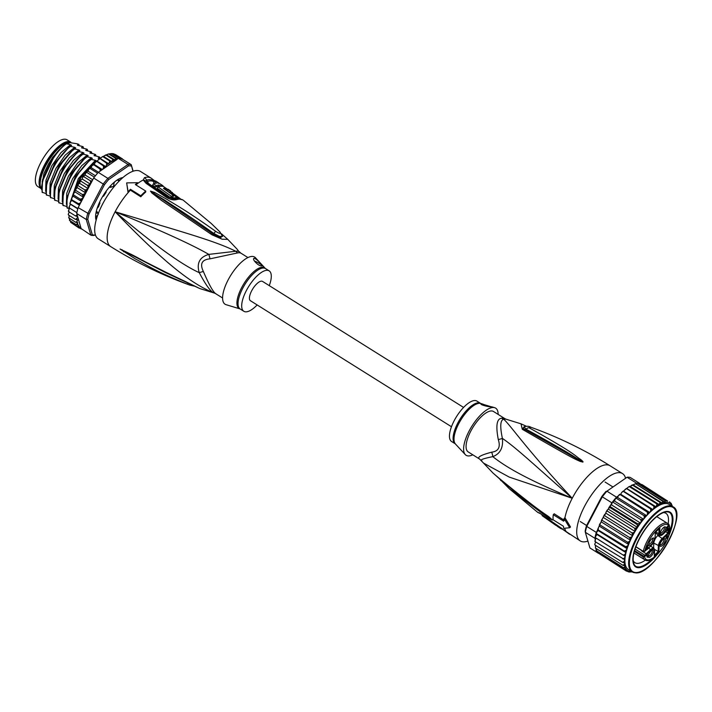 <?xml version="1.0" encoding="UTF-8"?>
<svg xmlns="http://www.w3.org/2000/svg" width="712" height="712" viewBox="0 0 712 712"><rect width="100%" height="100%" fill="white"/><g stroke="black" fill="none" stroke-linecap="round" stroke-linejoin="round"><path stroke-width="1.07" d="M41.065 188.573L37.825 186.535A27.554 10.449 -57.9 0 1 41.608 161.037A27.554 10.449 -57.9 0 1 63.991 139.223A27.554 10.449 -57.9 0 1 65.05 139.205A27.554 10.449 -57.9 0 1 67.097 139.837L70.835 142.186A27.554 10.449 122.1 0 0 68.788 141.546A27.554 10.449 122.1 0 0 67.738 141.563A27.554 10.449 122.1 0 0 45.791 162.594A27.554 10.449 122.1 0 0 41.011 188.466M57.699 148.648A25.303 9.594 122.1 0 0 45.568 164.784A25.303 9.594 122.1 0 0 44.598 166.706A25.303 9.594 122.1 0 0 41.652 174.235M113.849 185.618L112.79 186.633A23.318 8.838 122.1 0 1 113.849 185.618L113.938 183.518M112.79 186.633L110.209 187.434L109.488 186.98M98.283 214.268L97.339 211.954L96.334 211.331M96.254 219.75A25.703 9.745 -57.9 0 1 95.809 217.845A23.318 8.838 122.1 0 0 96.173 218.112L96.636 218.397M111.028 186.393L110.209 187.434M97.339 211.954L96.725 212.701M235.779 251.265L208.821 254.389C191.795 244.545 160.565 230.341 115.13 211.758C181.284 231.738 214.454 240.62 235.779 251.265A24.199 9.176 -57.9 0 1 237.63 251.158A24.199 9.176 -57.9 0 1 238.823 251.478L237.212 249.289L238.823 251.478A10.6 9.799 -65.4 0 0 240.745 253.098A23.852 9.042 122.1 0 0 239.579 252.778A23.852 9.042 122.1 0 0 239.374 252.76A23.852 9.042 122.1 0 0 237.755 252.885L210.004 258.848C201.888 259.622 199.672 263.841 203.365 271.486C209.319 285.378 213.6 292.863 216.208 293.94M213.92 292.908A10.6 9.799 114.6 0 1 215.166 293.38A10.6 9.799 114.6 0 1 215.175 293.38L214.428 293.104A24.199 9.176 -57.9 0 1 213.92 292.908C191.67 283.963 164.721 263.315 115.13 211.758C153.276 244.234 181.311 264.526 199.235 272.643C205.795 284.996 210.69 291.76 213.92 292.908M235.788 251.265A10.6 9.22 -101.8 0 0 237.755 252.885M183.109 200.108A5.296 4.904 -56.5 0 0 182.868 199.939L183.109 200.108A38.11 14.445 122.1 0 0 176.487 199.645C173.336 200.33 169.928 199.538 166.252 197.277L146.094 183.331L143.21 180.011L144.465 177.644A39.747 15.068 -57.9 0 1 148.007 177.181A39.747 15.068 -57.9 0 1 148.149 177.19A39.747 15.068 -57.9 0 1 151.095 178.107L140.469 171.441A39.747 15.068 -57.9 0 0 137.523 170.524A39.747 15.068 122.1 0 0 104.557 200.508A39.747 15.068 122.1 0 0 98.247 238.805L110.716 246.619C135.787 262.31 162.149 275.143 189.819 285.112L187.879 284.391C152.226 269.937 143.993 263.315 135.502 259.017L120.07 249.049L131.417 254.451C139.365 258.322 147.793 264.001 185.565 281.596L199.796 288.556L214.428 293.104M154.824 180.928L151.113 178.116A5.296 4.904 122.2 0 1 151.113 178.116L151.095 178.107A39.747 15.068 -57.9 0 1 151.104 178.116A5.296 4.904 122.2 0 1 153.035 180.581L154.059 181.302M145.746 191.074L145.711 192.035A39.561 14.997 122.1 0 0 140.78 196.761L130.394 190.131A39.747 15.068 122.1 0 0 128.08 192.685L128.115 191.831A41.074 15.566 -57.9 0 1 130.43 189.285L140.816 195.8A41.074 15.566 -57.9 0 1 145.746 191.074L135.36 184.559A41.074 15.566 -57.9 0 1 137.647 182.69L126.665 182.895L128.115 191.831M137.647 182.69L137.612 183.554A39.747 15.068 122.1 0 0 135.912 184.906M237.212 249.289L227.769 239.357L222.135 239.223L211.998 234.818L161.455 200.41L151.79 192.916L150.499 191.083L154.7 192.471L166.991 199.405C175.268 204.709 185.271 209.737 215.718 231.356C219.848 233.945 221.147 234.043 219.599 231.631L211.25 223.479L183.367 200.286M211.998 234.818A5.296 0.774 -54.4 0 1 213.102 234.115A5.296 0.774 -54.4 0 1 213.146 234.15L213.805 233.447L219.296 236.313L222.553 236.509L219.946 231.907L211.25 223.479M210.619 233.874A5.296 0.792 -54.6 0 1 211.758 233.153A5.296 0.792 -54.6 0 1 211.802 233.198L152.519 192.614L165.709 200.775C173.746 206.302 183.429 211.838 213.805 233.447A5.296 0.472 127.4 0 1 215.718 231.356M151.79 192.916A5.296 2.448 -48 0 1 152.519 192.614L150.721 191.225A5.296 3.978 6.6 0 0 150.463 191.172M150.499 191.083A5.296 3.827 39.8 0 1 150.704 191.19L154.103 193.21A5.296 1.202 117.1 0 1 154.7 192.471M221.521 233.812L221.975 234.221A5.296 2.901 132 0 0 221.628 233.981M221.975 234.221L223.016 235.165A5.296 2.91 132.3 0 0 222.037 234.729M222.393 235.681L220.622 237.861L213.146 234.15M220.106 237.675L222.473 236.028M140.78 196.761L140.816 195.8M130.394 190.131L130.43 189.285M126.665 182.895L128.08 192.685A39.747 15.068 -57.9 0 0 115.13 211.758A39.747 15.068 122.1 0 0 110.716 246.619M192.783 285.298L189.819 285.112L194.429 286.144M187.879 284.391A5.296 0.765 -69.5 0 1 187.906 282.922M180.572 279.683L120.301 249.182L165.077 272.376L199.796 288.556M123.576 251.763A5.296 1.104 -57 0 1 123.674 251.176L120.266 249.173A5.296 4.859 6.4 0 1 120.07 249.049M120.097 249.004A5.296 4.886 65.7 0 0 120.301 249.182L122.295 250.179A5.296 2.706 115.2 0 1 122.001 249.654M210.004 258.848A10.6 1.905 -106.3 0 0 208.821 254.389C199.645 257.085 196.45 263.173 199.235 272.643A10.6 0.828 162.5 0 1 203.365 271.486M222.598 297.981L215.175 293.38M239.339 251.719L240.745 253.098M255.483 257.78A27.821 10.546 122.1 0 0 228.178 279.834A27.821 10.546 -57.9 0 0 226.078 304.683L239.944 308.883A24.003 9.096 -57.9 0 1 241.599 287.737A24.003 9.096 -57.9 0 1 241.751 287.452A24.003 9.096 -57.9 0 1 265.309 268.415L255.483 257.78M257.166 304.941A23.852 9.042 -57.9 0 1 243.824 311.278A23.852 9.042 -57.9 0 1 246.468 290.371A23.852 9.042 122.1 0 1 269.154 270.863L265.309 268.415M269.269 285.637A23.852 9.042 122.1 0 0 269.154 270.863M254.353 258.314C257.317 259.23 264.392 267.125 261.455 265.834C258.572 266.475 251.016 258.358 254.353 258.314L253.739 258.616M261.998 265.674L261.455 265.834M254.371 261.037A5.296 0.97 -152.3 0 1 259.373 263.44A5.296 0.97 -152.3 0 1 261.954 265.736M147.411 183.064L145.978 181.418L146.574 180.127A2.652 2.261 74 0 0 147.615 181.355L148.336 183.331A2.652 0.988 -57.4 0 1 147.785 183.331M177.715 198.248A36.891 13.982 122.1 0 0 172.215 198.274L168.557 197.26L148.336 183.331M154.789 180.777C153.783 180.706 154.406 181.498 156.658 183.153A39.649 15.032 122.1 0 0 153.392 183.758L152.644 185.173L155.43 187.025L156.177 185.61A39.561 14.997 -57.9 0 1 158.901 185.031L160.12 185.85A39.516 14.979 -57.9 0 1 162.176 185.912L160.948 185.084A39.561 14.997 -57.9 0 1 163.004 185.787L160.218 183.945A39.649 15.032 122.1 0 0 158.162 183.242L157.548 182.566A39.676 15.041 -57.9 0 1 158.981 183.135L156.222 181.346A39.73 15.059 122.1 0 0 154.789 180.777L153.587 182.21L154.486 183.447M155.43 187.025A37.976 14.391 122.1 0 1 158.171 186.419L158.554 186.678M173.666 195.684L172.936 197.082A36.997 14.026 122.1 0 0 170.551 197.669L171.298 196.236A38.59 14.632 -57.9 0 1 173.666 195.684L163.422 188.386A39.347 14.916 -57.9 0 1 166.457 188.538L168.886 190.22A39.204 14.863 122.1 0 0 168.263 190.086L166.439 188.822A39.311 14.899 122.1 0 0 164.392 188.769L169.234 192.169A38.991 14.783 -57.9 0 1 171.904 192.356L163.404 186.455A39.489 14.97 122.1 0 0 158.011 186.838L171.298 196.236M158.011 186.838L157.263 188.262L170.551 197.669M170.925 193.682A37.398 14.178 122.1 0 1 171.174 193.744L172.375 192.391M153.392 183.758L156.177 185.61M158.171 186.419L158.901 185.031M162.728 186.313L163.004 185.787M159.844 186.384L160.12 185.85M171.823 193.441L178.605 198.337M182.868 199.939L176.202 198.248A37.3 14.142 122.1 0 0 173.621 198.719L172.785 198.835M77.884 145.435L77.537 144.963L78.899 144.376L76.896 143.735L67.693 142.275A28.222 10.698 122.1 0 0 67.613 142.302A28.222 10.698 122.1 0 0 45.799 165.611A28.222 10.698 122.1 0 0 40.264 185.93A28.222 10.698 122.1 0 0 41.518 189.294M78.48 225.695A39.747 15.068 122.1 0 0 80.946 227.911L77.706 216.857L76.825 218.566L75.339 219.314L77.679 219.83L77.012 221.441L75.632 222.269L77.831 222.794L76.353 224.725L78.543 225.134L77.492 226.647L79.557 227.128L79.023 228L71.681 223.007M77.492 226.647L70.844 222.482L71.262 221.922L70.657 222.331M70.844 222.482L70.168 220.489M79.566 183.26L87.879 188.466L86.499 189.641L84.781 189.873L78.133 185.707L77.243 186.126L78.133 185.707L78.186 184.435L79.566 183.26L80.874 179.985L82.218 179.032L82.654 177.279L85.048 174.965L85.662 173.114L86.891 172.446L86.828 171.61L88.021 171.129L88.795 169.216L91.083 167.605L91.999 165.647L93.423 164.908L93.21 164.41L94.18 164.428L95.221 162.478L101.932 157.058L107.788 154.201L112.371 153.587L110.476 153.623M112.808 159.381L106.159 155.216L106.515 154.789L114.774 159.969L112.808 159.381L111.846 161.615L109.808 161.01L108.767 163.813L106.64 163.199L106.578 165.086L105.625 166.519L103.382 165.905L103.534 167.685L102.617 169.394L116.83 159.568A39.747 15.068 122.1 0 0 112.06 161.41M115.602 158.331L108.954 154.166L109.417 153.819L117.409 158.829L115.602 158.331L114.774 159.969M77.154 214.98L75.481 215.914L77.626 216.59L76.718 213.502L86.277 219.492L90.878 235.165A40.806 15.468 122.1 0 0 92.4 235.432A40.806 15.468 122.1 0 0 94.091 235.387L95.408 234.898M133.144 171.2L131.222 164.668A40.806 15.468 122.1 0 0 129.7 164.392A40.806 15.468 122.1 0 0 128.009 164.436L107.868 178.365A40.806 15.468 122.1 0 0 103.24 184.016L87.701 213.618A40.806 15.468 122.1 0 0 86.277 219.492L87.781 219.34L92.32 234.791A39.747 15.068 122.1 0 0 95.257 234.996M132.966 171.263L131.222 164.668L121.663 158.669A40.806 15.468 -57.9 0 0 121.218 158.562A40.806 15.468 122.1 0 0 120.141 158.402A40.806 15.468 122.1 0 0 118.975 158.402L111.499 153.712L113.742 153.872L115.647 154.637L115.21 155.403L115.638 154.629L122.295 158.803L121.832 159.141M131.444 166.074A39.747 15.068 122.1 0 0 128.507 165.869L108.642 179.602A39.747 15.068 122.1 0 0 104.406 184.773L89.08 213.965A39.747 15.068 122.1 0 0 87.781 219.34M96.12 220.222A26.237 9.941 -57.9 0 1 95.719 218.548A26.237 9.941 -57.9 0 1 100.864 199.663A26.237 9.941 -57.9 0 1 121.138 177.991A26.237 9.941 -57.9 0 1 122.82 177.626M79.032 228.009L80.937 228.445L90.878 235.165L92.32 234.791M92.213 180.821L90.424 180.839L90.62 183.847L93.681 178.027A40.806 15.468 -57.9 0 1 94.367 177.128A40.806 15.468 -57.9 0 1 97.597 173.185A40.806 15.468 -57.9 0 1 98.318 172.375L102.617 169.394M93.681 178.027L104.406 184.773M108.642 179.602L107.868 178.365L98.318 172.375M117.409 158.829L118.45 158.447A40.806 15.468 -57.9 0 1 118.975 158.402M118.45 158.447L128.009 164.436L128.507 165.869M89.08 213.965L78.142 207.628L81.195 201.799L80.144 203.116L78.436 203.677L79.611 204.834M76.718 213.502A40.806 15.468 -57.9 0 1 76.878 212.657A40.806 15.468 -57.9 0 1 77.875 208.554A40.806 15.468 -57.9 0 1 78.142 207.628M121.218 158.562L113.84 154.13M117.738 158.634L116.83 159.568M81.257 228.97L80.314 228.374M77.323 185.805L78.186 184.435M79.833 181.649L80.839 181.124L87.487 185.289L88.146 186.856L87.879 188.466M79.966 181.284L80.874 179.985M82.654 177.279L83.518 175.909M90.424 180.839L83.776 176.674L83.767 175.686M85.662 173.114L86.588 171.779M94.367 177.128L86.891 172.446L86.828 171.61M88.795 169.216L89.774 167.934M97.597 173.185L90.121 168.495L89.997 167.827M91.999 165.647L93.023 164.445M102.279 169.634L100.072 169.073L93.21 164.41M95.221 162.478L96.36 161.295M103.382 165.905L96.592 161.259M98.265 159.871L99.68 158.607M106.64 163.199L99.992 158.571M109.808 161.01L103.16 156.845L103.391 156.4M84.781 189.873L85.467 192.792L84.069 194.162L82.343 194.518L75.686 190.353L74.92 190.656L77.154 187.585L77.243 186.126M74.965 190.371L75.757 188.956M82.343 194.518L83.331 197.144L81.942 198.675L80.216 199.146L73.567 194.981L72.909 195.15L73.567 194.981L73.63 193.468L72.909 194.91M78.436 203.677L71.253 199.538L71.787 199.511L71.832 197.9L71.2 199.351M77.875 208.554L69.963 203.739L70.399 202.181L69.874 203.614M76.878 212.657L69.402 207.966L69.358 206.231L68.931 207.628M75.481 215.914L68.833 211.749L68.726 209.978L68.405 211.348M75.339 219.314L68.69 215.149L68.281 214.276L69.215 211.989M75.632 222.269L68.637 217.747M68.984 218.095L69.055 215.371M76.353 224.725L69.705 220.56L69.856 219.955L69.411 220.275M69.705 220.56L69.331 218.308M100.214 171.058L100.072 169.073M80.216 199.146L81.462 201.3L90.353 184.355L87.487 185.289M69.758 208.189L68.726 209.978M69.963 203.739L70.586 204.344L69.358 206.231M71.253 199.538L71.698 200.383L70.399 202.181M72.909 195.15L73.185 196.218L71.832 197.9M74.92 190.656L75.018 191.929L73.63 193.468M80.946 227.911L81.017 228.561M70.586 204.344L77.786 208.856M71.698 200.383L79.406 205.216M90.62 183.847L90.353 184.355M81.195 201.799L81.462 201.3M73.185 196.218L81.417 201.38M82.218 179.032L90.442 184.185M85.048 174.965L92.756 179.789M88.021 171.129L95.435 175.784M91.083 167.605L98.496 172.251M94.18 164.428L102.377 169.572M97.313 161.312L105.625 166.519M100.454 158.598L108.767 163.813M103.543 156.409L111.846 161.615M85.467 192.792L77.154 187.585M75.018 191.929L83.331 197.144M122.9 159.444L122.295 158.803M69.447 208.741L67.026 207.904L67.026 197.553L75.623 175.989L90.46 159.346L75.953 176.291L67.026 197.553M66.661 206.48L62.87 205.305L63.306 192.836L71.467 173.381L84.586 158.037M62.505 203.872L58.713 202.697L59.149 190.229L67.311 170.773L82.147 154.13L67.658 171.058L58.722 192.338M58.348 201.274L54.557 200.09L54.993 187.612L63.137 168.201L77.982 151.531L63.564 168.361L54.566 189.73M54.192 198.666L50.401 197.491L50.801 185.182M50.036 196.058L46.253 194.883L46.681 182.405L54.824 162.995L69.678 146.316L55.216 163.208L46.253 184.524M45.88 193.459L42.097 192.285L42.524 179.798L52.804 157.121L64.543 144.465M82.031 148.034L81.693 147.571L83.215 146.877L82.681 146.547L77.439 145.212M83.215 146.877L83.473 148.372M86.188 150.641L85.849 150.17L87.371 149.484L86.837 149.155L81.595 147.811M87.371 149.484L87.629 150.971M99.582 158.687L98.309 157.984L99.831 157.299L99.306 156.96L94.153 155.385L95.675 154.691L95.15 154.362L90.006 152.777L91.519 152.083L90.994 151.754L85.751 150.419M95.675 154.691L95.942 156.186M91.519 152.083L91.786 153.578M99.831 157.299L100.072 158.571M42.622 192.614C38.27 182.414 53.133 152.84 66.421 143.771L70.532 144.696L60.974 152.599L51.754 165.86L45.977 180.27L45.63 191.252M50.935 197.82C46.556 187.648 61.526 157.93 74.733 148.977L78.845 149.912L69.286 157.806L60.066 171.067L54.29 185.476L53.943 196.459M78.899 144.376L79.174 145.738M46.778 195.213C42.498 184.773 57.254 155.536 70.577 146.369L74.689 147.304L65.13 155.207L55.91 168.459L50.134 182.877L49.787 193.86M66.421 143.771L66.287 143.682A31.8 12.051 122.1 0 0 54.806 155.047L42.097 181.925M74.733 148.977L73.843 148.924L59.363 165.834L50.41 187.14M70.577 146.369L69.678 146.316M55.091 200.428C50.801 190.015 65.531 160.787 78.89 151.585L77.982 151.531M59.247 203.027C54.895 192.721 69.847 163.155 83.046 154.184L82.147 154.13M63.395 205.635C59.078 195.382 73.826 165.985 87.202 156.791L86.303 156.738L71.868 173.577L62.879 194.946M67.551 208.242C63.243 197.811 78.151 168.397 91.35 159.399L90.46 159.346M95.55 162.025L94.607 161.944L80.821 177.769L71.627 198.221M71.182 200.161L70.951 201.416M67.693 142.275L69.144 143.192L66.652 143.014L64.837 144.233L54.806 155.047M70.532 144.696L71.574 145.346L70.052 146.04M72.268 150.116L58.98 165.602L50.837 185.022M74.689 147.304L75.73 147.954L74.208 148.648M78.845 149.912L79.877 150.561L78.356 151.255M41.456 187.514L43.904 173.586L48.398 164.08L52.804 157.121M98.212 158.233L98.656 158.456M94.055 155.625L94.5 155.848M89.899 153.018L90.344 153.24M66.447 143.112L66.287 143.682M78.89 151.585L83.001 152.51L84.034 153.16L82.512 153.854M83.046 154.184L87.158 155.118L88.19 155.768L86.668 156.462M87.202 156.791L91.314 157.726L92.346 158.375L90.825 159.061M91.35 159.399L95.47 160.325L96.503 160.974L94.981 161.668M94.607 161.944L79.771 178.596L71.538 198.417M83.001 152.51L73.443 160.414L64.222 173.675L58.446 188.084L58.099 199.066M87.158 155.118L77.599 163.021L68.379 176.273L62.603 190.691L62.256 201.674M91.314 157.726L81.746 165.62L72.535 178.881L66.75 193.29L66.412 204.273M95.47 160.325L78.338 178.596L69.99 203.169M70.016 203.792L70.141 205.02M40.264 185.93L40.13 184.995A27.43 10.395 -57.9 0 1 45.515 165.246A27.43 10.395 -57.9 0 1 66.706 142.596L67.613 142.302M121.538 178.765L122.126 177.991A25.703 9.745 -57.9 0 1 122.446 177.947M96.992 213.137L96.013 212.986A25.703 9.745 -57.9 0 1 97.037 208.705M113.555 183.972L114.703 181.854A25.703 9.745 -57.9 0 1 118.13 179.495L117.987 179.566M120.987 178.044A25.97 9.843 -57.9 0 1 122.731 177.706M96.156 220.106A25.97 9.843 -57.9 0 1 95.702 218.388M97.099 208.491L98.541 206.711A23.852 9.042 122.1 0 1 99.903 203.249L99.796 202.466M102.475 196.761L103.721 195.969A23.852 9.042 122.1 0 1 105.963 192.578L106.302 190.958M120.426 179.798A23.852 9.042 122.1 0 0 118.512 180.545L118.29 179.762M95.809 217.845L96.885 215.727M451.47 426.737L250.437 300.731A11.392 4.316 -57.9 0 1 252.244 289.748A11.392 4.316 -57.9 0 1 261.696 281.151A11.392 4.316 -57.9 0 1 262.541 281.418L463.574 407.424M646.096 549.077L646.932 549.602A4.236 1.611 -57.9 0 0 645.668 550.483L644.796 551.319L643.31 551.364A21.467 8.135 122.1 0 1 647.217 540.995A21.467 8.135 122.1 0 1 667.634 523.445C668.844 523.427 669.618 525.465 669.947 529.568C669.858 542.072 651.622 565.337 644.832 559.819A21.467 8.135 122.1 0 1 643.078 556.882L644.574 556.713L645.419 555.912L645.019 555.307A3.711 1.406 122.1 0 0 646.247 553.811L641.672 550.946A3.711 1.406 -57.9 0 0 641.868 550.643M654.898 539.527A6.186 2.35 -57.9 0 1 655.04 539.233A6.186 2.35 -57.9 0 1 657.808 535.477L658.36 534.943M648.312 556.063A3.444 1.308 122.1 0 0 648.347 556.081A3.444 1.308 122.1 0 0 648.605 556.161A3.444 1.308 122.1 0 0 651.462 553.562A3.444 1.308 122.1 0 0 652.005 550.243A3.444 1.308 122.1 0 0 651.969 550.225M653.011 549.878A4.37 1.655 122.1 0 0 652.673 549.913A4.37 1.655 122.1 0 0 649.602 552.806A4.37 1.655 122.1 0 0 648.338 556.828A4.37 1.655 122.1 0 0 649.015 557.487A4.37 1.655 122.1 0 0 652.842 553.811A4.37 1.655 122.1 0 0 653.011 549.878M653.331 541.894A4.37 1.655 -57.9 0 1 650.635 545.161A4.37 1.655 -57.9 0 1 648.828 544.903A4.37 1.655 -57.9 0 1 649.664 541.636A4.37 1.655 -57.9 0 1 653.162 537.987A4.37 1.655 -57.9 0 1 653.331 541.894M665.115 526.818A4.37 1.655 -57.9 0 1 664.955 530.752A4.37 1.655 -57.9 0 1 661.119 534.427A4.37 1.655 -57.9 0 1 660.451 533.76A4.37 1.655 -57.9 0 1 661.715 529.737A4.37 1.655 -57.9 0 1 664.786 526.844A4.37 1.655 -57.9 0 1 665.115 526.818M664.465 542.669A4.37 1.655 -57.9 0 1 661.76 545.944A4.37 1.655 -57.9 0 1 659.953 545.686A4.37 1.655 -57.9 0 1 660.789 542.411A4.37 1.655 -57.9 0 1 664.296 538.77A4.37 1.655 -57.9 0 1 664.465 542.669M647.368 557.282L647.101 555.12L646.71 555.921L647.493 554.248L647.021 557.069M646.193 549.352L648.116 545.703L646.336 547.288L646.665 546.478L648.445 545.018L646.683 548.881L648.401 547.546L646.193 549.352M668.105 528.34L666.263 530.111L667.998 528.064L667.108 528.242L667.892 526.435L666.218 528.224L666.797 527.049L668.265 526.017L667.945 528.233M667.295 535.264L667.589 536.652L668.203 536.056L667.536 537.943L667.162 538.299L667.206 537.391L665.729 538.815L667.295 535.264M645.668 550.483L651.177 545.526M655.343 532.309L655.004 538.397A5.66 2.145 -57.9 0 1 651.346 545.365M668.39 529.025L662.97 534.222A5.66 2.145 -57.9 0 1 659.606 533.982L659.855 527.984L655.254 532.389M654.426 555.2L658.146 551.631L658.378 545.962A6.186 2.35 -57.9 0 1 659.615 542.099A6.186 2.35 -57.9 0 1 662.374 538.343L667.901 533.048L665.702 531.677M654.604 549.406L658.876 551.916L659.116 545.908L653.803 543.096A6.186 2.35 -57.9 0 1 654.043 541.69M653.803 543.096L653.598 548.009M645.909 553.803L646.736 554.319L651.16 550.082A5.66 2.145 -57.9 0 1 654.515 550.323L654.275 556.321L658.876 551.916M654.301 555.511L654.275 556.321M668.043 529.434L667.901 533.048L668.63 533.332L668.817 528.607M634.597 550.634L644.574 556.713A20.408 7.734 -57.9 0 0 657.843 553.811A20.408 7.734 -57.9 0 0 669.716 530.039A20.408 7.734 -57.9 0 0 658.929 527.966A20.408 7.734 -57.9 0 0 644.796 551.319M643.426 556.17L643.078 556.882L634.374 551.426M652.459 538.299A3.444 1.308 -57.9 0 1 652.495 538.325A3.444 1.308 -57.9 0 1 652.112 541.342A3.444 1.308 -57.9 0 1 648.837 544.155A3.444 1.308 -57.9 0 1 648.801 544.137M664.082 527.156A3.444 1.308 -57.9 0 1 664.118 527.183A3.444 1.308 -57.9 0 1 663.566 530.502A3.444 1.308 -57.9 0 1 660.709 533.101A3.444 1.308 -57.9 0 1 660.46 533.021A3.444 1.308 -57.9 0 1 660.424 532.994M663.593 539.082A3.444 1.308 -57.9 0 1 663.629 539.1A3.444 1.308 -57.9 0 1 663.246 542.126A3.444 1.308 -57.9 0 1 659.971 544.938A3.444 1.308 -57.9 0 1 659.935 544.92M648.49 545.347L648.045 545.072M648.418 545.668L647.769 545.259M668.31 526.346L667.865 526.07M668.31 527.77L667.66 527.37M665.996 537.898L667.091 535.664M667.269 535.78L667.215 537.008L666.174 538.014M633.235 560.745A29.148 11.045 122.1 0 0 634.935 562.685A29.148 11.045 122.1 0 0 637.098 563.352A29.148 11.045 122.1 0 0 645.392 560.113M668.532 536.314A32.325 12.255 122.1 0 0 667.678 511.412A32.325 12.255 122.1 0 0 664.314 511.892A32.325 12.255 122.1 0 0 639.332 538.592A32.325 12.255 122.1 0 0 632.995 561.866A32.325 12.255 122.1 0 0 638.139 567.687A32.325 12.255 122.1 0 0 656.802 555.022M635.905 483.733L636.626 483.234A40.806 15.468 -57.9 0 1 637.151 483.19L632.986 484.81L662.035 503.019L662.863 501.355L664.679 501.996L665.409 500.901L667.651 501.061L639.394 483.35A40.806 15.468 -57.9 0 1 639.839 483.466L639.901 483.662M662.035 503.019L660.068 502.405L632.648 485.21L628.42 487.053L621.638 492.544L620.668 494.262L618.408 495.721L617.553 497.448L615.773 497.973A40.806 15.468 -57.9 0 1 616.485 497.163L618.327 495.89M630.049 486.332L659.134 504.568L660.068 502.405M629.719 572.074L626.284 571.024L626.72 570.259L624.753 569.671L625.519 568.345A39.747 15.068 -57.9 0 1 624.816 566.752L625.02 565.898L622.893 565.284L595.472 548.098L595.508 545.347M598.125 552.975L626.284 571.024L626.72 570.259M638.317 483.19A40.806 15.468 -57.9 0 1 639.394 483.35L637.151 483.19A40.806 15.468 -57.9 0 1 638.317 483.19M636.626 483.234L627.067 477.245A40.806 15.468 122.1 0 1 628.758 477.2A40.806 15.468 122.1 0 1 630.28 477.467L639.839 483.466M616.485 497.163L606.927 491.173L627.067 477.245L606.927 491.173A40.806 15.468 122.1 0 0 602.299 496.825L601.8 496.54L586.474 525.732L586.759 526.426A40.806 15.468 122.1 0 0 585.335 532.3L585.175 531.107A39.747 15.068 122.1 0 1 586.474 525.732M611.857 502.814A40.806 15.468 -57.9 0 1 612.543 501.924L611.474 504.861L610.433 505.52L611.857 502.814L602.299 496.825L586.759 526.426L596.318 532.416L597.733 529.71L598.036 530.458L596.042 533.341A40.806 15.468 -57.9 0 1 596.318 532.416M606.037 491.369A39.747 15.068 122.1 0 0 601.8 496.54M594.894 538.29A40.806 15.468 -57.9 0 1 595.054 537.444L596.175 538.174L595.312 539.723L594.894 538.29L585.335 532.3L589.937 547.973L598.258 553.188M595.054 537.444A40.806 15.468 -57.9 0 1 596.042 533.341L596.914 534.454L595.054 537.444L624.629 555.992A39.747 15.068 -57.9 0 1 624.949 554.372L625.999 552.681L624.299 551.052L596.042 533.341M612.543 501.924A40.806 15.468 -57.9 0 1 615.773 497.973L614.465 501.008L612.543 501.924L640.8 519.635L643.559 519.235L644.289 517.526L644.031 515.684L615.773 497.973M619.547 494.404L618.408 495.721M619.769 494.333L647.333 512.097L649.753 512.489L650.723 510.771L650.643 508.92L623.071 491.262M622.893 565.284L624.273 564.42L624.842 562.952L622.599 562.329L624.086 561.519L624.922 559.792L595.312 541.743L595.223 539.892L594.885 541.378M624.299 551.052L625.999 550.314L627.121 548.694L625.697 546.7L627.441 546.033L628.625 544.502L627.477 542.17L629.248 541.601L630.458 540.186L629.604 537.542L631.384 537.079L632.612 535.807L632.042 532.896L633.813 532.558L635.042 531.455L634.748 528.313L607.327 511.118L606.259 511.741L604.613 515.711L603.669 516.227L597.671 529.399M598.356 527.806L598.276 529.506L597.733 529.71M625.697 546.7L597.697 529.63M600.154 523.365L599.37 524.966M627.477 542.17L600.047 524.975L599.353 525.251M602.299 518.852L601.418 520.428M629.604 537.542L602.174 520.356L601.355 520.757M632.042 532.896L604.613 515.711L603.669 516.227M604.728 514.331L603.776 515.862M607.087 510.264L606.259 511.741M607.327 511.118L607.354 509.997L607.327 511.118M634.748 528.313L637.534 527.458L637.187 524.593L609.757 507.398L607.354 509.997M610.433 505.52L610.264 506.677L637.685 523.863L640.56 523.097L641.165 521.433L640.8 519.635M610.042 505.849L608.716 507.905M610.317 505.591L610.264 506.677A40.806 15.468 122.1 0 0 609.757 507.398M595.784 548.293L596.425 550.109L595.908 550.296M595.65 541.957L594.769 544.244L595.179 545.143L622.599 562.329M632.203 571.914L628.367 571.878M624.753 569.671L597.332 552.476L597.679 552.058L597.146 552.334M597.332 552.476L596.567 550.34M664.679 501.996L635.789 483.884L662.863 501.355M665.409 500.901L637.151 483.19M667.651 501.061L642.126 484.623M641.699 485.397L642.126 484.632L640.328 484.133M669.556 501.818L670.295 502.681M670.731 503.598L671.087 503.179L671.986 505.547A39.747 15.068 -57.9 0 1 672.431 506.437M622.849 491.298L621.638 492.544M626.159 488.61L624.744 489.874M626.471 488.566L653.901 506.223L656.028 506.828L657.069 504.034L629.639 486.839L629.995 486.332M620.668 494.262L649.753 512.489A38.421 14.56 122.1 0 0 646.638 515.684L647.502 513.957L647.333 512.097M617.553 497.448L646.638 515.684A38.421 14.56 122.1 0 0 643.559 519.235A38.421 14.56 122.1 0 0 640.56 523.097A38.421 14.56 122.1 0 0 637.534 527.458A38.421 14.56 122.1 0 0 635.042 531.455A38.421 14.56 122.1 0 0 632.612 535.807L603.527 517.579M622.742 558.938L624.308 558.128L625.261 556.401L624.629 555.992M596.175 538.174L625.261 556.401A38.421 14.56 122.1 0 0 624.922 559.792A38.421 14.56 122.1 0 0 628.349 569.502L632.087 571.843A38.421 14.56 -57.9 0 1 638.183 534.828A38.421 14.56 -57.9 0 1 670.054 505.84A38.421 14.56 -57.9 0 1 670.17 505.849A38.421 14.56 -57.9 0 1 672.902 506.73L669.155 504.39A38.421 14.56 122.1 0 0 666.307 503.5A38.421 14.56 122.1 0 0 649.753 512.489M623.312 555.155L624.949 554.372M596.914 534.454L625.999 552.681A38.421 14.56 122.1 0 0 625.261 556.401M598.036 530.458L627.121 548.694A38.421 14.56 122.1 0 0 625.999 552.681M599.531 526.275L628.625 544.502A38.421 14.56 122.1 0 0 627.121 548.694M601.373 521.949L630.458 540.186A38.421 14.56 122.1 0 0 628.625 544.502M605.957 513.218L635.042 531.455M608.448 509.222L637.534 527.458M611.474 504.861L640.56 523.097M614.465 501.008L643.559 519.235M644.031 515.684L646.638 515.684M596.193 550.554L623.614 567.749L625.519 568.345M623.614 567.749L624.816 566.752M657.069 504.034L659.134 504.568M672.689 507.131L671.843 504.861M650.643 508.92L652.886 509.543L653.838 508.101L653.901 506.223M623.801 491.316L652.886 509.543M626.943 488.601L656.028 506.828M632.612 535.807A38.421 14.56 122.1 0 0 630.458 540.186M668.141 523.818A29.148 11.045 122.1 0 0 665.898 513.29A29.148 11.045 122.1 0 0 663.735 512.613A29.148 11.045 122.1 0 0 663.406 512.604M481.926 460.895C479.256 460.068 482.887 458.653 492.802 456.641C500.18 453.811 503.375 447.732 502.387 438.387C499.842 426.31 500.313 419.929 503.784 419.252A10.6 9.22 78.2 0 1 501.542 418.229A23.852 9.042 -57.9 0 1 503.019 418.095A23.852 9.042 -57.9 0 1 503.162 418.095A23.852 9.042 -57.9 0 1 504.532 418.433L493.541 411.509A23.852 9.042 -57.9 0 0 491.778 410.957A23.852 9.042 122.1 0 0 471.994 428.953A23.852 9.042 122.1 0 0 468.211 451.924L479.63 459.089M479.995 459.276C476.408 457.558 480.297 455.199 491.654 452.182A10.6 6.239 69 0 1 492.802 456.641C506.107 467.161 525.803 478.678 572.226 498.267C524.477 446.842 512.142 427.218 503.784 419.252A24.199 9.176 122.1 0 1 505.28 419.11A24.199 9.176 122.1 0 1 506.312 419.27L505.573 418.994A10.6 9.799 114.6 0 1 504.532 418.433M455.235 443.79L451.586 441.511A23.852 9.042 -57.9 0 1 454.238 420.596A23.852 9.042 122.1 0 1 476.924 401.096L480.564 403.375A23.852 9.042 122.1 0 0 458.038 422.59A23.852 9.042 122.1 0 0 457.878 422.883A23.852 9.042 122.1 0 0 455.235 443.79L465.265 454.594A27.821 10.546 -57.9 0 1 469.19 430.893A27.821 10.546 122.1 0 1 494.662 407.691A27.821 10.546 122.1 0 1 498.142 414.393M487.373 406.365A5.296 0.97 27.7 0 0 481.632 403.989A5.296 0.97 27.7 0 0 481.143 404.069M491.209 406.774C488.414 407.157 478.144 404.105 481.686 403.873L491.209 406.774M481.161 403.998L481.686 403.873M557.389 525.937A39.489 14.97 -57.9 0 1 555.511 525.109A39.489 14.97 -57.9 0 1 555.387 525.011L542.099 515.622A38.59 14.632 122.1 0 0 542.108 515.63L542.375 515.079M564.447 530.315L562.436 529.105A39.649 15.032 -57.9 0 1 560.193 528.224A39.649 15.032 -57.9 0 1 560.006 528.099L557.22 526.248A39.561 14.997 122.1 0 0 557.371 526.355A39.561 14.997 122.1 0 0 557.532 526.453M472.812 454.808A27.821 10.546 -57.9 0 1 465.265 454.594M555.689 524.441L555.387 525.011M557.532 525.67L557.22 526.248M560.326 527.494L560.006 528.099M491.654 452.182C498.489 451.319 500.705 447.1 498.293 439.544C495.668 425.883 496.745 418.781 501.542 418.229M479.621 459.08L483.537 463.085L509.258 477.102L572.226 498.267C533.43 464.099 516.245 447.866 502.387 438.387A10.6 3.498 -6.8 0 1 498.293 439.544M528.98 427.707A5.296 3.346 115.2 0 0 526.132 429.22L523.943 426.826C526.693 425.963 529.016 426.114 530.921 427.262L528.98 427.707C578.678 455.377 575.011 456.152 580.636 459.454C582.683 461.136 583.422 462.008 582.834 462.07L580.155 461.412C574.789 458.857 577.868 461.385 523.462 429.959L522.288 429.3A5.296 3.124 -62.2 0 1 524.424 429.247L522.795 428.224L525.509 426.31M524.228 426.693L522.964 428.348M582.719 462.106A5.296 1.78 -97.2 0 0 582.63 461.946L579.702 459.979L582.683 461.954A5.296 3.071 -115.3 0 1 582.834 462.07M524.797 429.505L526.132 429.22C577.076 457.184 573.667 456.828 579.702 459.979A5.296 2.75 127.7 0 1 580.636 459.454M580.155 461.412A5.296 1.504 -67.1 0 1 580.6 460.94L524.424 429.247M497.377 476.764A5.296 2.91 132.3 0 0 497.724 477.209L492.971 473.017L498.4 477.681C547.359 517.9 545.979 513.806 550.367 518.149L552.361 519.947A5.296 2.688 143.9 0 1 552.209 519.894L514.091 491.147M552.361 519.947L552.414 520.036A5.296 4.103 156.7 0 1 552.245 519.929L549.272 517.936A5.296 2.848 -59 0 0 549.513 518.736L509.4 488.815M498.4 477.681A5.296 2.901 132 0 0 498.765 478.153L515.942 492.624L550.385 518.505A5.296 1.246 128.2 0 1 550.367 518.149M522.288 429.3L521.015 423.836M523.462 429.959A5.296 3.106 -62 0 1 525.625 429.879M497.724 477.209L498.765 478.153M501.141 480.742A5.296 3.062 -43.8 0 1 500.794 480.467L500.794 480.467A5.296 3.062 -43.8 0 1 500.313 479.541M552.414 520.036L549.513 518.736M564.491 520.419L554.221 513.797L553.277 514.705L563.673 521.211A41.074 15.566 122.1 0 1 564.1 518.541L569.68 527.761L563.699 528.313A41.074 15.566 122.1 0 1 563.459 526.275L553.073 519.76A41.074 15.566 122.1 0 1 553.277 514.705M499.228 478.562L509.489 488.895L537.373 512.088L541.298 514.171L569.636 534.258A39.747 15.068 122.1 0 0 569.644 534.267A5.296 4.904 122.2 0 1 569.627 534.258L569.627 534.258A5.296 4.904 122.2 0 1 569.556 534.214M569.68 527.761L570.499 526.978L564.936 517.731L564.1 518.541M564.696 528.286A39.747 15.068 122.1 0 0 566.147 531.561A5.296 1.753 128.1 0 1 565.915 531.446L580.271 540.933A39.747 15.068 -57.9 0 0 583.217 541.85A39.747 15.068 122.1 0 0 587.907 541.067M625.474 477.93A39.747 15.068 122.1 0 0 622.493 473.569A39.747 15.068 122.1 0 0 619.547 472.652A39.747 15.068 -57.9 0 0 586.581 502.636A39.747 15.068 -57.9 0 0 580.271 540.933M632.95 561.554A31.8 12.051 122.1 0 0 635.602 566.227A31.8 12.051 122.1 0 0 637.961 566.966L638.379 567.224A31.8 12.051 -57.9 0 1 636.021 566.494A31.8 12.051 -57.9 0 1 641.067 535.86A31.8 12.051 -57.9 0 1 667.438 511.875L667.019 511.608A31.8 12.051 122.1 0 0 664.011 511.999M652.931 558.261A31.8 12.051 122.1 0 1 637.961 566.966L638.379 567.224A31.8 12.051 -57.9 0 0 655.36 556.366M669.761 531.419A31.8 12.051 122.1 0 0 669.378 512.346A31.8 12.051 122.1 0 0 667.019 511.608L667.438 511.875A31.8 12.051 -57.9 0 1 669.796 512.604A31.8 12.051 -57.9 0 1 669.111 534.427M172.215 198.274A2.652 2.252 -106.7 0 0 173.621 198.719A5.296 4.503 -106.7 0 1 176.487 199.645M243.824 311.278L240.175 308.999A23.852 9.042 -57.9 0 1 242.676 288.378A23.852 9.042 -57.9 0 1 242.828 288.084A23.852 9.042 -57.9 0 1 265.505 268.584M144.465 177.644A5.296 4.521 74 0 1 146.574 180.127A38.679 14.667 122.1 0 1 150.027 179.673A38.679 14.667 122.1 0 1 150.161 179.682A38.679 14.667 122.1 0 1 153.035 180.581A2.652 2.456 122.2 0 0 153.854 181.702A38.154 14.463 122.1 0 0 151.158 180.919A38.154 14.463 122.1 0 0 147.615 181.355M137.612 183.554A39.747 15.068 -57.9 0 1 143.21 180.011A5.296 4.29 -21.5 0 1 145.978 181.418M146.094 183.331A5.296 1.967 -57.4 0 1 147.553 183.144A5.296 1.967 -57.4 0 1 147.713 183.269M166.252 197.277A5.296 1.931 -53.5 0 1 167.818 197.117L167.818 197.117A5.296 1.931 -53.5 0 1 167.916 197.197M168.557 197.26A2.652 0.979 -53.5 0 1 168.085 197.304M171.174 193.744L171.904 192.356M177.635 197.989A2.652 0.952 126.3 0 0 178.009 197.909A5.296 1.931 126.5 0 1 179.202 197.918L180.385 198.746M92.079 180.893A39.747 15.068 122.1 0 0 90.967 182.495M101.522 169.616A39.747 15.068 122.1 0 0 100.312 170.862M111.704 161.606A39.747 15.068 122.1 0 0 109.443 162.986M108.304 163.778A39.747 15.068 122.1 0 0 106.578 165.086M104.895 166.475A39.747 15.068 122.1 0 0 103.534 167.685M89.187 185.191A39.747 15.068 122.1 0 0 88.146 186.856M86.499 189.641A39.747 15.068 122.1 0 0 85.556 191.341M84.069 194.162A39.747 15.068 122.1 0 0 83.233 195.862M81.942 198.675A39.747 15.068 122.1 0 0 81.221 200.357M80.144 203.116A39.747 15.068 122.1 0 0 79.557 204.745M77.038 215.184A39.747 15.068 122.1 0 0 76.905 216.501M76.825 218.566A39.747 15.068 122.1 0 0 76.852 219.83M77.012 221.441A39.747 15.068 122.1 0 0 77.279 222.794M77.572 223.782A39.747 15.068 122.1 0 0 78.169 225.17M95.862 218.237L96.556 218.664L95.862 218.219M118.219 179.994L117.765 179.7M635.896 546.718L643.31 551.364M659.116 545.908A5.66 2.145 -57.9 0 1 662.774 538.939L657.808 535.477M635.077 549.068L645.019 555.307L644.173 556.108M662.774 538.939L668.63 533.332M646.736 554.319A4.236 1.611 -57.9 0 1 645.419 555.912M635.843 546.869L643.345 551.569L645.499 550.652M655.004 538.397L655.031 537.907M655.334 533.048L659.419 535.602A6.186 2.35 -57.9 0 1 658.867 534.036L659.081 528.802M659.606 533.982L655.69 532.051M646.247 553.811L650.759 549.486A6.186 2.35 -57.9 0 1 653.883 548.178L650.617 546.14M651.16 550.082L648.561 548.115M654.515 550.323L654.497 549.798M670.223 506.57A37.896 14.365 -57.9 0 1 670.339 506.579A37.896 14.365 -57.9 0 1 668.764 540.791A37.896 14.365 -57.9 0 1 635.593 572.528A37.896 14.365 -57.9 0 1 635.478 572.519A37.896 14.365 -57.9 0 1 637.053 538.308A37.896 14.365 -57.9 0 1 670.223 506.57M659.205 504.497A39.747 15.068 -57.9 0 1 666.841 502.343A39.747 15.068 -57.9 0 1 671.852 505.315M631.615 571.549A39.747 15.068 -57.9 0 1 630.663 571.54A39.747 15.068 -57.9 0 1 625.652 568.568M637.187 524.593A40.806 15.468 -57.9 0 1 637.685 523.863M647.502 513.957A39.747 15.068 -57.9 0 1 648.854 512.56M624.166 559.605A39.747 15.068 -57.9 0 1 624.308 558.128M625.51 552.058A39.747 15.068 -57.9 0 1 625.999 550.314M626.791 547.857A39.747 15.068 -57.9 0 1 627.441 546.033M628.447 543.478A39.747 15.068 -57.9 0 1 629.248 541.601M630.44 538.984A39.747 15.068 -57.9 0 1 631.384 537.079M632.763 534.463A39.747 15.068 -57.9 0 1 633.813 532.558M635.344 529.977A39.747 15.068 -57.9 0 1 636.439 528.233M637.801 526.141A39.747 15.068 -57.9 0 1 639.412 523.827M641.165 521.433A39.747 15.068 -57.9 0 1 642.473 519.751M644.289 517.526A39.747 15.068 -57.9 0 1 645.633 515.977M624.549 565.862A39.747 15.068 -57.9 0 1 624.273 564.42M624.121 562.898A39.747 15.068 -57.9 0 1 624.086 561.519M650.723 510.771A39.747 15.068 -57.9 0 1 652.156 509.489M653.838 508.101A39.747 15.068 -57.9 0 1 655.565 506.802M656.704 506.009A39.747 15.068 -57.9 0 1 659.089 504.568M634.819 572.724A38.421 14.56 -57.9 0 1 632.087 571.843L635.14 572.795C653.109 576.293 689.029 513.646 672.902 506.73M480.564 403.375L480.796 403.49A24.003 9.096 122.1 0 0 458.982 423.213A24.003 9.096 122.1 0 0 458.822 423.507A24.003 9.096 122.1 0 0 455.431 443.959M561.465 528.108A5.296 2.029 122.7 0 0 561.75 528.42L565.915 531.446M541.298 514.171A5.296 1.931 126.5 0 0 541.538 514.456L561.75 528.42M537.631 512.266A5.296 4.904 -56.5 0 0 537.872 512.435L537.872 512.435A5.296 4.904 -56.5 0 0 539.554 513.112M564.936 517.731A39.747 15.068 122.1 0 1 572.226 498.267A39.747 15.068 -57.9 0 1 607.078 464.838A39.747 15.068 122.1 0 1 610.024 465.755C584.961 450.064 558.591 437.23 530.921 427.262M220.622 237.861L213.102 234.115L205.368 228.65M223.016 235.165L227.769 239.357M247.927 257.566L241.119 253.294M172.829 198.835L167.818 197.117L146.716 182.486M178.018 198.274L171.69 193.691M170.746 191.074L168.121 189.25M172.153 192.819L179.202 197.918M104.931 155.358L106.035 154.851M107.788 154.201L109.025 153.863M101.932 157.058L102.92 156.444M112.345 153.587L113.564 153.783M68.281 214.276L68.299 214.748M64.374 144.589L64.837 144.233M73.843 148.924L72.126 150.223M86.303 156.738L84.586 158.046M117.311 179.976L118.254 180.563M96.903 212.808L96.129 212.318M633.974 553.01L644.832 559.819M605.04 482.024L612.658 486.794M580.271 521.54L586.599 525.501M659.659 528.242L655.351 532.371L655.12 538.156L651.302 545.481L646.843 549.762M659.419 535.602L662.925 534.347L668.63 528.874M654.39 555.885L654.631 550.082L653.883 548.178M656.776 516.636L667.634 523.445M594.769 544.244L594.778 544.76M631.375 485.379L632.496 484.863M634.285 484.196L635.362 483.893M628.42 487.053L629.444 486.421M555.511 525.109L542.099 515.622M560.193 528.224L557.371 526.355M480.796 403.49L483.145 404.202M491.636 406.774L494.662 407.691M505.573 418.994L504.959 418.665M526.31 426.23L520.944 423.809L506.312 419.27M540.355 513.628L537.373 512.079M539.42 512.88L541.538 514.456M483.528 463.085L492.971 473.017M610.024 465.755L622.493 473.569"/></g></svg>
